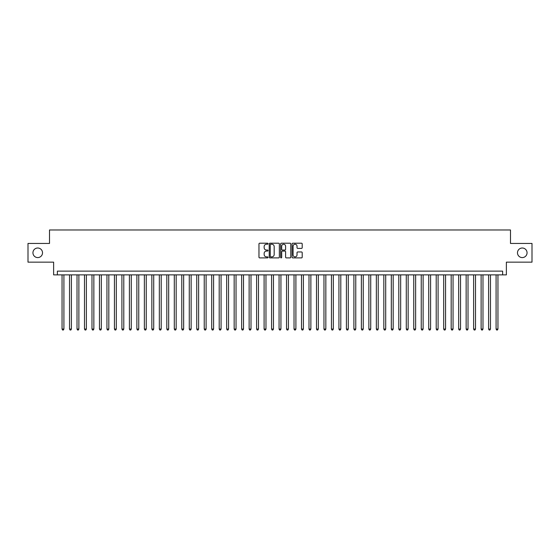 <?xml version="1.0" encoding="UTF-8"?>
<svg xmlns="http://www.w3.org/2000/svg" width="560" height="560" viewBox="0 0 560 560"><rect width="100%" height="100%" fill="white"/><g stroke="black" fill="none" stroke-linecap="round" stroke-linejoin="round"><path stroke-width="0.84" d="M268.03 243.719A0.511 0.511 0 0 0 267.512 243.208L259.707 243.208A0.735 0.735 0 0 0 258.972 243.943L258.972 257.166A0.735 0.735 0 0 0 259.707 257.901L267.512 257.901A0.511 0.511 0 0 0 268.03 257.383A0.511 0.511 0 0 0 267.512 256.872L266.504 256.872A2.352 2.352 0 0 1 264.152 254.52L264.152 253.421A2.352 2.352 0 0 1 266.504 251.069L267.512 251.069A0.511 0.511 0 0 0 268.03 250.551A0.511 0.511 0 0 0 267.512 250.04L266.504 250.04A2.352 2.352 0 0 1 264.152 247.688L264.152 246.589A2.352 2.352 0 0 1 266.504 244.237L267.512 244.237A0.511 0.511 0 0 0 268.03 243.719M517.482 252.798A4.788 4.788 0 0 0 522.27 257.586A4.788 4.788 0 0 0 527.058 252.798A4.788 4.788 0 0 0 522.27 248.01A4.788 4.788 0 0 0 517.482 252.798M32.942 252.798A4.788 4.788 0 0 0 37.73 257.586A4.788 4.788 0 0 0 42.518 252.798A4.788 4.788 0 0 0 37.73 248.01A4.788 4.788 0 0 0 32.942 252.798M301.469 248.388A0.735 0.735 0 0 0 302.204 247.653L302.204 243.943A0.735 0.735 0 0 0 301.469 243.208L292.796 243.208A0.735 0.735 0 0 0 292.068 243.943L292.068 257.166A0.735 0.735 0 0 0 292.796 257.901L301.469 257.901A0.735 0.735 0 0 0 302.204 257.166L302.204 252.686A0.735 0.735 0 0 0 301.469 251.951L297.759 251.951A0.735 0.735 0 0 0 297.024 252.686L297.024 254.905A1.967 1.967 0 0 1 295.057 256.872A1.967 1.967 0 0 1 293.09 254.905L293.09 246.204A1.967 1.967 0 0 1 295.057 244.237A1.967 1.967 0 0 1 297.024 246.204L297.024 247.653A0.735 0.735 0 0 0 297.759 248.388L301.469 248.388M502.628 274.876L506.373 274.876L506.373 262.15L532 262.15L532 243.446L510.489 243.446L510.489 229.971L49.511 229.971L49.511 243.446L28 243.446L28 262.15L53.627 262.15L53.627 274.876L502.628 274.876L502.628 271.131L57.372 271.131L57.372 274.876M279.356 243.943A0.735 0.735 0 0 0 278.621 243.208L269.955 243.208A0.735 0.735 0 0 0 269.22 243.943L269.22 257.166A0.735 0.735 0 0 0 269.955 257.901L278.621 257.901A0.735 0.735 0 0 0 279.356 257.166L279.356 243.943M281.379 243.208L290.045 243.208A0.735 0.735 0 0 1 290.78 243.943L290.78 257.166A0.735 0.735 0 0 1 290.045 257.901L286.335 257.901A0.735 0.735 0 0 1 285.6 257.166L285.6 251.804A0.735 0.735 0 0 0 284.865 251.069L282.408 251.069A0.735 0.735 0 0 0 281.673 251.804L281.673 257.383A0.511 0.511 0 0 1 281.155 257.901A0.511 0.511 0 0 1 280.644 257.383L280.644 243.943A0.735 0.735 0 0 1 281.379 243.208M270.76 244.237A0.511 0.511 0 0 0 270.249 244.748L270.249 256.354A0.511 0.511 0 0 0 270.76 256.872L271.831 256.872A2.352 2.352 0 0 0 274.176 254.52L274.176 246.589A2.352 2.352 0 0 0 271.831 244.237L270.76 244.237M285.6 246.239A1.967 1.967 0 0 0 283.633 244.272A1.967 1.967 0 0 0 281.673 246.239L281.673 249.305A0.735 0.735 0 0 0 282.408 250.04L284.865 250.04A0.735 0.735 0 0 0 285.6 249.305L285.6 246.239M62.048 274.876L62.048 329.056L63.917 329.056L63.917 274.876M63.917 329.056L63.357 330.029L62.608 330.029L62.048 329.056M69.531 274.876L69.531 329.056L71.4 329.056L71.4 274.876M71.4 329.056L70.84 330.029L70.091 330.029L69.531 329.056M77.014 274.876L77.014 329.056L78.883 329.056L78.883 274.876M78.883 329.056L78.323 330.029L77.574 330.029L77.014 329.056M84.497 274.876L84.497 329.056L86.373 329.056L86.373 274.876M86.373 329.056L85.806 330.029L85.057 330.029L84.497 329.056M91.98 274.876L91.98 329.056L93.856 329.056L93.856 274.876M93.856 329.056L93.289 330.029L92.54 330.029L91.98 329.056M99.463 274.876L99.463 329.056L101.339 329.056L101.339 274.876M101.339 329.056L100.772 330.029L100.03 330.029L99.463 329.056M106.946 274.876L106.946 329.056L108.822 329.056L108.822 274.876M108.822 329.056L108.255 330.029L107.513 330.029L106.946 329.056M114.429 274.876L114.429 329.056L116.305 329.056L116.305 274.876M116.305 329.056L115.745 330.029L114.996 330.029L114.429 329.056M121.912 274.876L121.912 329.056L123.788 329.056L123.788 274.876M123.788 329.056L123.228 330.029L122.479 330.029L121.912 329.056M129.402 274.876L129.402 329.056L131.271 329.056L131.271 274.876M131.271 329.056L130.711 330.029L129.962 330.029L129.402 329.056M136.885 274.876L136.885 329.056L138.754 329.056L138.754 274.876M138.754 329.056L138.194 330.029L137.445 330.029L136.885 329.056M144.368 274.876L144.368 329.056L146.237 329.056L146.237 274.876M146.237 329.056L145.677 330.029L144.928 330.029L144.368 329.056M151.851 274.876L151.851 329.056L153.72 329.056L153.72 274.876M153.72 329.056L153.16 330.029L152.411 330.029L151.851 329.056M159.334 274.876L159.334 329.056L161.203 329.056L161.203 274.876M161.203 329.056L160.643 330.029L159.894 330.029L159.334 329.056M166.817 274.876L166.817 329.056L168.686 329.056L168.686 274.876M168.686 329.056L168.126 330.029L167.377 330.029L166.817 329.056M174.3 274.876L174.3 329.056L176.169 329.056L176.169 274.876M176.169 329.056L175.609 330.029L174.86 330.029L174.3 329.056M181.783 274.876L181.783 329.056L183.652 329.056L183.652 274.876M183.652 329.056L183.092 330.029L182.343 330.029L181.783 329.056M189.266 274.876L189.266 329.056L191.135 329.056L191.135 274.876M191.135 329.056L190.575 330.029L189.826 330.029L189.266 329.056M196.749 274.876L196.749 329.056L198.618 329.056L198.618 274.876M198.618 329.056L198.058 330.029L197.309 330.029L196.749 329.056M204.232 274.876L204.232 329.056L206.101 329.056L206.101 274.876M206.101 329.056L205.541 330.029L204.792 330.029L204.232 329.056M211.715 274.876L211.715 329.056L213.584 329.056L213.584 274.876M213.584 329.056L213.024 330.029L212.275 330.029L211.715 329.056M219.198 274.876L219.198 329.056L221.067 329.056L221.067 274.876M221.067 329.056L220.507 330.029L219.758 330.029L219.198 329.056M226.681 274.876L226.681 329.056L228.55 329.056L228.55 274.876M228.55 329.056L227.99 330.029L227.241 330.029L226.681 329.056M234.164 274.876L234.164 329.056L236.033 329.056L236.033 274.876M236.033 329.056L235.473 330.029L234.724 330.029L234.164 329.056M241.647 274.876L241.647 329.056L243.516 329.056L243.516 274.876M243.516 329.056L242.956 330.029L242.207 330.029L241.647 329.056M249.13 274.876L249.13 329.056L250.999 329.056L250.999 274.876M250.999 329.056L250.439 330.029L249.69 330.029L249.13 329.056M256.613 274.876L256.613 329.056L258.489 329.056L258.489 274.876M258.489 329.056L257.922 330.029L257.173 330.029L256.613 329.056M264.096 274.876L264.096 329.056L265.972 329.056L265.972 274.876M265.972 329.056L265.405 330.029L264.656 330.029L264.096 329.056M271.579 274.876L271.579 329.056L273.455 329.056L273.455 274.876M273.455 329.056L272.888 330.029L272.146 330.029L271.579 329.056M279.062 274.876L279.062 329.056L280.938 329.056L280.938 274.876M280.938 329.056L280.371 330.029L279.629 330.029L279.062 329.056M286.545 274.876L286.545 329.056L288.421 329.056L288.421 274.876M288.421 329.056L287.854 330.029L287.112 330.029L286.545 329.056M294.028 274.876L294.028 329.056L295.904 329.056L295.904 274.876M295.904 329.056L295.344 330.029L294.595 330.029L294.028 329.056M301.511 274.876L301.511 329.056L303.387 329.056L303.387 274.876M303.387 329.056L302.827 330.029L302.078 330.029L301.511 329.056M309.001 274.876L309.001 329.056L310.87 329.056L310.87 274.876M310.87 329.056L310.31 330.029L309.561 330.029L309.001 329.056M316.484 274.876L316.484 329.056L318.353 329.056L318.353 274.876M318.353 329.056L317.793 330.029L317.044 330.029L316.484 329.056M323.967 274.876L323.967 329.056L325.836 329.056L325.836 274.876M325.836 329.056L325.276 330.029L324.527 330.029L323.967 329.056M331.45 274.876L331.45 329.056L333.319 329.056L333.319 274.876M333.319 329.056L332.759 330.029L332.01 330.029L331.45 329.056M338.933 274.876L338.933 329.056L340.802 329.056L340.802 274.876M340.802 329.056L340.242 330.029L339.493 330.029L338.933 329.056M346.416 274.876L346.416 329.056L348.285 329.056L348.285 274.876M348.285 329.056L347.725 330.029L346.976 330.029L346.416 329.056M353.899 274.876L353.899 329.056L355.768 329.056L355.768 274.876M355.768 329.056L355.208 330.029L354.459 330.029L353.899 329.056M361.382 274.876L361.382 329.056L363.251 329.056L363.251 274.876M363.251 329.056L362.691 330.029L361.942 330.029L361.382 329.056M368.865 274.876L368.865 329.056L370.734 329.056L370.734 274.876M370.734 329.056L370.174 330.029L369.425 330.029L368.865 329.056M376.348 274.876L376.348 329.056L378.217 329.056L378.217 274.876M378.217 329.056L377.657 330.029L376.908 330.029L376.348 329.056M383.831 274.876L383.831 329.056L385.7 329.056L385.7 274.876M385.7 329.056L385.14 330.029L384.391 330.029L383.831 329.056M391.314 274.876L391.314 329.056L393.183 329.056L393.183 274.876M393.183 329.056L392.623 330.029L391.874 330.029L391.314 329.056M398.797 274.876L398.797 329.056L400.666 329.056L400.666 274.876M400.666 329.056L400.106 330.029L399.357 330.029L398.797 329.056M406.28 274.876L406.28 329.056L408.149 329.056L408.149 274.876M408.149 329.056L407.589 330.029L406.84 330.029L406.28 329.056M413.763 274.876L413.763 329.056L415.632 329.056L415.632 274.876M415.632 329.056L415.072 330.029L414.323 330.029L413.763 329.056M421.246 274.876L421.246 329.056L423.115 329.056L423.115 274.876M423.115 329.056L422.555 330.029L421.806 330.029L421.246 329.056M428.729 274.876L428.729 329.056L430.598 329.056L430.598 274.876M430.598 329.056L430.038 330.029L429.289 330.029L428.729 329.056M436.212 274.876L436.212 329.056L438.088 329.056L438.088 274.876M438.088 329.056L437.521 330.029L436.772 330.029L436.212 329.056M443.695 274.876L443.695 329.056L445.571 329.056L445.571 274.876M445.571 329.056L445.004 330.029L444.255 330.029L443.695 329.056M451.178 274.876L451.178 329.056L453.054 329.056L453.054 274.876M453.054 329.056L452.487 330.029L451.745 330.029L451.178 329.056M458.661 274.876L458.661 329.056L460.537 329.056L460.537 274.876M460.537 329.056L459.97 330.029L459.228 330.029L458.661 329.056M466.144 274.876L466.144 329.056L468.02 329.056L468.02 274.876M468.02 329.056L467.46 330.029L466.711 330.029L466.144 329.056M473.627 274.876L473.627 329.056L475.503 329.056L475.503 274.876M475.503 329.056L474.943 330.029L474.194 330.029L473.627 329.056M481.117 274.876L481.117 329.056L482.986 329.056L482.986 274.876M482.986 329.056L482.426 330.029L481.677 330.029L481.117 329.056M488.6 274.876L488.6 329.056L490.469 329.056L490.469 274.876M490.469 329.056L489.909 330.029L489.16 330.029L488.6 329.056M496.083 274.876L496.083 329.056L497.952 329.056L497.952 274.876M497.952 329.056L497.392 330.029L496.643 330.029L496.083 329.056"/></g></svg>
